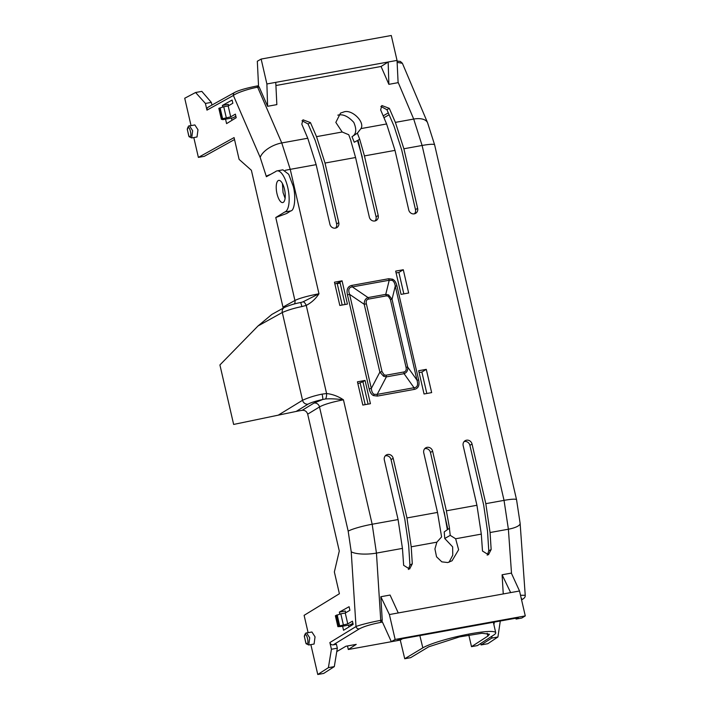 <?xml version="1.0" encoding="UTF-8"?>
<svg xmlns="http://www.w3.org/2000/svg" width="710" height="710" viewBox="0 0 710 710"><rect width="100%" height="100%" fill="white"/><g stroke="black" fill="none" stroke-linecap="round" stroke-linejoin="round"><path stroke-width="1.06" d="M386.604 123.966L395 150.378L408.756 209.982A4.828 4.473 59.3 0 0 415.581 213.382A4.828 4.473 59.3 0 0 417.631 208.376L403.875 148.772L422.104 145.47L413.699 119.058L395.381 122.377L389.302 108.337L381.838 105.533L380.649 109.899L386.604 123.966L360.946 128.608L357.316 133.205M350.891 140.917L355.568 157.513L369.333 217.118A4.828 4.473 59.3 0 0 376.149 220.517A4.828 4.473 59.3 0 0 378.208 215.512L364.443 155.907L359.704 139.249L357.37 133.169L351.991 136.702C356.287 134.305 356.881 129.531 353.784 122.377C348.148 116.245 342.823 113.84 337.818 115.162M360.946 128.608C365.26 121.996 351.565 108.781 343.729 111.994L340.516 113.094L335.83 122.404L342.184 132.007L316.527 136.648L325.02 163.043L355.568 157.513M277.042 170.888L282.891 169.832L288.695 174.269L293.292 186.402C296.079 196.714 294.623 210.799 290.754 210.914L284.825 211.979A20.927 7.668 -100.2 0 0 287.736 187.404A20.927 7.668 -100.2 0 0 277.042 170.888A20.927 7.668 -100.2 0 0 275.515 171.651L266.356 176.728L266.25 176.257A19.321 2.387 167 0 1 270.563 174.394M284.506 189.286A11.271 4.127 79.8 0 1 282.74 202.572A11.271 4.127 79.8 0 1 276.98 193.679A11.271 4.127 79.8 0 1 278.755 180.393A11.271 4.127 79.8 0 1 284.506 189.286M282.411 183.473L283.059 192.587L285.101 198.356M468.813 635.015L471.502 646.659L477.422 645.585L493.805 634.997A38.633 5.085 166.8 0 0 495.722 632.752A38.633 5.085 166.8 0 0 470.615 633.764A38.633 5.085 166.8 0 0 422.832 647.848L404.736 658.747L410.655 657.673L428.707 646.801L459.468 636.905L481.93 633.258L489.447 634.216L487.85 636.098L487.193 633.249M310.865 644.618L317.76 674.5L328.393 667.675L331.419 649.251L329.875 642.559C330.434 644.218 331.534 644.991 333.185 644.875L359.313 628.882A2.893 2.671 -121.5 0 1 356.003 626.557C359.127 625.111 372.155 621.871 380.746 620.38A2.893 1.038 79.7 0 1 380.267 622.501L382.344 621.862L391.317 641.654L397.041 640.615L399.242 639.311L500.053 621.055L518.282 617.762L516.081 619.067L521.814 618.028L525.276 615.898L519.525 590.995L511.342 573.103L502.094 574.772L503.248 593.942M301.883 306.578A4.828 0.612 -102 0 0 300.41 302.567C294.836 303.596 289.485 305.229 284.373 307.483A4.828 4.455 61 0 0 282.296 312.498C288.038 310.013 294.57 308.033 301.883 306.578L306.241 305.398L326.591 393.535A4.828 1.589 91.2 0 1 325.508 398.967C330.674 398.603 336.647 398.887 343.445 399.819C338.191 396.313 332.573 394.219 326.591 393.535L322.091 394.121C314.779 395.594 308.273 397.644 302.558 400.271A4.828 4.446 58.5 0 0 308.078 404.141C310.856 402.614 315.737 401.061 322.713 399.49A4.828 0.612 -102.2 0 0 322.091 394.121M402.446 548.395L403.644 565.329L409.608 569.029L412.297 563.758L411.214 546.807L406.954 517.945L393.189 458.341A4.828 4.473 59.3 0 0 386.213 455.039A4.828 4.473 59.3 0 0 384.323 459.947L398.079 519.551L372.173 524.237L376.451 553.099L402.446 548.395L398.079 519.551M432.621 451.196L430.464 452.456L447.886 529.341L449.545 528.382L446.377 510.809L432.621 451.196A4.828 4.473 59.3 0 0 425.636 447.904A4.828 4.473 59.3 0 0 423.746 452.802L437.511 512.416L406.954 517.945M449.421 528.373L450.229 535.358L455.642 538.766L481.3 534.115L482.498 551.049L488.462 554.75L491.151 549.487L490.069 532.527L485.809 503.665L472.043 444.061A4.828 4.473 59.3 0 0 465.059 440.759A4.828 4.473 59.3 0 0 463.168 445.667L476.934 505.272L446.377 510.809M316.527 136.648L310.447 122.608L302.984 119.804L301.803 124.179L307.749 138.237L316.145 164.649L329.91 224.262A4.828 4.473 59.3 0 0 336.726 227.653A4.828 4.473 59.3 0 0 338.776 222.656L325.02 163.043M306.241 305.398C311.433 302.708 315.675 298.83 318.967 293.771L303.081 301.812A4.828 1.81 68 0 1 306.241 305.398M396.934 285.89C396.056 282.349 394.591 280.122 392.559 279.19L388.698 278.728A3.222 1.154 -100.3 0 0 389.222 280.246L352.373 286.911C348.876 287.257 347.953 289.742 349.604 294.357L371.321 388.432L369.173 388.92C370.052 392.461 371.516 394.689 373.549 395.621L377.409 396.082A3.222 1.154 79.7 0 1 377.188 394.387L414.036 387.722C417.373 387.474 418.359 384.953 416.992 380.161L395.275 286.086C394.778 283.059 393.739 281.16 392.16 280.37L389.222 280.246L385.752 294.366L388.592 294.925L392.044 299.265L395.275 286.086L396.934 285.89L418.651 379.965L416.992 380.161L407.691 367.061C408.046 370.434 406.839 372.635 404.061 373.673L414.036 387.722A3.222 1.154 79.7 0 0 414.249 389.408C418.323 388.53 419.796 385.379 418.651 379.965M362.819 405.073L370.434 403.697L365.055 380.436L357.45 381.811L362.819 405.073M424.048 393.988L431.653 392.612L426.284 369.351L418.678 370.726L424.048 393.988M339.824 305.46L347.43 304.084L342.06 280.823L334.454 282.198L339.824 305.46M401.052 294.375L408.658 292.999L403.289 269.738L395.674 271.113L401.052 294.375M343.445 399.819C333.7 401.7 324.266 404.238 319.509 406.936L348.184 531.16A19.321 2.387 -13 0 1 372.173 524.237L343.445 399.819M393.189 458.341L391.041 459.592A4.775 4.42 59.3 0 0 385.273 455.847M391.041 459.592L404.806 519.196L408.658 545.316L409.927 565.142L412.297 563.758M411.214 546.807L436.872 542.165L441.593 536.92L437.511 512.416M430.464 452.456A4.775 4.42 59.3 0 0 424.695 448.702M481.3 534.115L476.934 505.272M472.043 444.061L469.896 445.321A4.775 4.42 59.3 0 0 464.118 441.567M469.896 445.321L483.652 504.925L487.513 531.036L488.782 550.871L491.151 549.487M490.069 532.527L508.387 529.216L504.038 500.364L485.809 503.665M395.381 122.377L403.875 148.772M389.302 108.337L386.932 109.722L394.032 126.14L401.718 150.023L415.483 209.627L417.631 208.376M414.418 213.816A4.775 4.42 59.3 0 0 415.483 209.627M359.704 139.249L358.053 140.225L376.052 216.772L378.208 215.512M374.995 220.961A4.775 4.42 59.3 0 0 376.052 216.772M350.997 140.855L348.743 134.731L342.184 132.007M310.447 122.608L308.078 123.993L315.187 140.42L322.873 164.303L336.629 223.907L338.776 222.656M335.573 228.096A4.775 4.42 59.3 0 0 336.629 223.907M307.749 138.237L281.755 142.95L290.239 169.344L316.145 164.649M290.754 210.914L286.751 213.453L275.773 217.526L294.925 300.481C299.753 298.049 309.214 295.635 318.967 293.771L290.239 169.344A19.321 2.387 167 0 0 285.171 170.356M347.456 294.845L349.604 294.357L364.221 304.306C364.15 300.765 365.428 298.519 368.046 297.579L352.373 286.911A3.222 1.154 -100.3 0 1 351.858 285.402C347.785 286.281 346.311 289.431 347.456 294.845L369.173 388.92M374.161 394.316L377.188 394.387L386.355 376.886L383.604 376.273L379.868 372.102L382.015 371.614L366.369 303.809L364.221 304.306L379.868 372.102L371.321 388.432C371.632 391.565 372.581 393.526 374.161 394.316A3.222 0.71 116 0 0 373.549 395.621M365.055 380.436L362.925 381.749L368.091 404.123M357.875 383.64L362.925 381.749M426.284 369.351L421.882 372.049L426.825 393.491M419.095 372.555L421.882 372.049M342.06 280.823L339.921 282.127L345.087 304.501M334.871 284.018L339.921 282.127M403.289 269.738L398.878 272.436L403.83 293.869M396.1 272.933L398.878 272.436M284.373 307.483L271.85 314.432L258.005 325.979L219.914 364.949L233.643 424.438L297.738 411.108L233.643 424.438M300.41 302.567L301.848 302.211L300.481 302.584M308.113 632.681L304.111 615.339L339.389 593.737L334.357 571.949L339.282 551.004L307.687 414.17L319.509 406.936A4.828 4.446 58.5 0 0 313.989 403.067L322.713 399.49L325.508 398.967M339.815 614.106L339.353 612.109L349.089 606.704L349.915 610.298L345.255 613.014L347.767 623.913L352.435 621.188L353.172 624.383L343.551 630.276L342.611 626.211M315.045 636.826L314.086 644.032L308.77 645L309.711 637.793L306.596 632.956L311.921 631.998L315.045 636.826M391.317 641.654L395.142 639.462L389.391 614.549L398.266 612.943L390.074 595.051L380.835 596.728L382.237 620.114L380.746 620.38L376.451 553.099A19.321 5.369 -3.7 0 1 351.228 551.776L348.184 531.16M436.872 542.165L434.928 548.945L436.552 556.809L441.815 561.85L447.744 562.542L452.057 560.785L458.624 549.735L455.642 538.766M408.365 569.491L409.927 565.142M449.057 562.213L452.758 555.184L452.643 546.878L444.753 538.5L450.229 535.358M444.229 512.061L447.353 529.722L444.22 531.905L444.753 538.5M487.211 555.211L488.782 550.871M500.284 621.019L497.923 636.985L487.805 643.713L481.069 644.937L480.723 643.446M389.107 114.745L383.95 117.7M388.876 84.339L398.115 82.662L397.032 60.403L388.157 62.01L388.876 84.339L381.066 66.483L275.924 85.519M267.608 106.296L276.847 104.618L275.764 82.36L266.889 83.966L267.608 106.296L259.15 86.957L258.014 85.803L256.558 86.07A2.893 1.038 -100.3 0 0 256.434 86.114M386.932 109.722L380.871 106.447M358.053 140.225L359.597 139.302M362.295 157.167L357.494 140.509L354.263 142.24L351.991 136.702M308.078 123.993L302.016 120.718M284.825 211.979L275.773 217.526M303.081 301.812L301.777 302.229M189.534 125.901L194.851 124.933L197.983 129.761L197.025 136.977L191.7 137.944L192.65 130.729L189.534 125.901C188.851 125.421 188.097 126.513 187.254 129.158L187.36 129.797C188.958 121.206 193.475 140.749 188.754 135.841L189.046 136.684L191.7 137.944M222.754 107.05L222.381 105.444L232.117 100.039L232.853 103.234L228.185 105.959L230.706 116.857L235.374 114.132L236.199 117.718L226.579 123.611L225.549 119.156M193.803 137.562L198.383 157.398L234.078 137.589L239.101 159.377L251.384 170.285L282.97 307.119L294.925 300.481A4.828 4.455 61 0 1 294.401 303.995M266.25 176.257L260.18 157.407A19.321 9.691 156.6 0 1 281.755 142.95L257.65 87.224C249.05 88.652 236.261 92.957 233.386 95.468L206.956 110.139L205.412 103.447L195.605 92.504L184.724 98.237L191.043 125.626M360.227 383.214L365.18 404.647M337.232 283.592L342.176 305.034M297.738 411.108L302.176 410.309L313.989 403.067M307.687 414.17C306.755 411.409 304.918 410.114 302.176 410.309M339.353 612.109L345.273 611.035L345.672 612.774M348.53 625.146L348.947 626.966M352.914 623.291L350.287 624.827L340.906 626.522L337.88 626.646L338.865 626.078L347.767 623.913M343.329 624.72L340.818 613.822L345.255 613.014M340.818 613.822L335.368 615.747L337.88 626.646M331.419 649.251L337.33 648.177L336.433 644.289L333.185 644.875M328.393 667.675L334.312 666.61L337.33 648.177M317.76 674.5L323.68 673.426L334.312 666.61M336.771 651.594L345.93 646.242L356.234 644.378L348.308 649.499L347.483 645.958M381.723 622.235L382.237 620.114M389.391 614.549L380.835 596.728M398.266 612.943L510.65 592.601L502.094 574.772M510.65 592.601L519.525 590.995M520.51 595.264L525.231 595.291L520.128 523.341L516.56 499.76L434.627 144.858A19.321 2.387 167 0 0 422.104 145.47L504.038 500.364A19.321 2.387 -13 0 1 516.56 499.76M383.16 115.828L388.299 112.881M497.923 636.985L491.702 638.112L481.069 644.937M494.329 622.093L493.903 624.685M492.021 636.151L491.702 638.112M521.584 599.888L522.844 599.089A2.893 2.689 -122.4 0 1 521.948 599.435L521.06 597.634M434.627 144.858L427.597 122.803L402.401 63.305L397.13 62.365M266.889 83.966L261.147 59.063L391.281 35.5L397.032 60.403M275.764 82.36L388.157 62.01L381.066 66.483M261.147 59.063L257.322 61.255L258.52 85.502L257.952 85.812M354.263 142.24L357.503 140.518M283.104 308.184L282.97 307.119M228.611 105.71L228.3 104.37L222.381 105.444M231.46 118.082L231.975 120.301M235.853 116.227L233.217 117.762L222.869 119.635L221.36 119.271L222.62 118.712L230.706 116.857M226.268 117.656L223.756 106.757L228.185 105.959M223.756 106.757L218.84 108.373L221.36 119.271M234.531 139.55L204.294 156.324L198.383 157.398M195.605 92.504L201.826 91.377L211.323 102.382L205.412 103.447M206.956 110.139C206.734 108.417 207.409 107.325 208.971 106.855M211.944 105.053L211.323 102.382M260.18 157.407L233.386 95.468A2.893 2.671 -119 0 1 234.637 92.46L234.637 92.46C238.622 90.33 245.926 88.2 256.558 86.07A2.893 1.038 -100.3 0 1 257.65 87.224L259.15 86.957M366.369 303.809C365.792 301.102 366.529 299.531 368.561 299.087A3.222 1.154 -100.3 0 0 368.046 297.579L385.752 294.366A3.222 1.154 -100.3 0 1 386.267 295.884L388.201 296.114L390.385 299.46L392.044 299.265L407.691 367.061L406.04 367.265C406.608 369.972 405.88 371.543 403.839 371.987A3.222 1.154 79.7 0 1 404.061 373.673L386.355 376.886A3.222 1.154 79.7 0 0 386.133 375.191L384.208 374.96L382.015 371.614M337.241 283.636L340.152 283.113M306.596 632.956C305.806 632.716 305.043 633.799 304.315 636.222L304.421 636.852C306.028 628.261 310.536 647.813 305.824 642.896L306.116 643.748L308.77 645M348.308 649.499L400.271 640.092L402.579 638.707M395.142 639.462L525.276 615.898M516.081 619.067L515.7 618.224M400.271 640.092L404.736 658.747M471.502 646.659L487.85 636.098M305.832 642.967L304.315 636.222M304.439 636.923L306.116 643.739M188.762 135.912L187.254 129.167M187.378 129.868L189.046 136.684M419.912 635.832L422.832 647.848M364.443 155.907L395 150.378M388.698 278.728L351.858 285.402M377.409 396.082L414.249 389.408M258.005 325.979L282.296 312.498L302.558 400.271L278.551 414.977M392.559 279.19A3.222 0.71 -64 0 0 392.16 280.37M329.875 642.559L356.003 626.557L351.228 551.776M520.128 523.341A19.321 5.423 -4.1 0 1 508.387 529.216L511.528 573.52M427.597 122.803A19.321 9.745 157.1 0 0 413.699 119.058L398.088 82.2M296.256 411.374L308.078 404.141M368.561 299.087L386.267 295.884M388.592 294.925A3.222 0.71 116 0 1 388.201 296.114M390.385 299.46L406.04 367.265M403.839 371.987L386.133 375.191M383.604 376.273A3.222 0.71 -64 0 0 384.208 374.96M359.313 628.882C363.831 626.486 370.815 624.365 380.267 622.501M337.161 614.878L339.682 625.776M220.1 107.814L222.62 118.712M336.345 615.179L338.865 626.078M221.804 119.014L219.284 108.115M208.199 107.13L234.637 92.46M522.844 599.089C524.61 597.997 525.409 596.737 525.231 595.291L525.231 595.291M397.067 61.087L400.378 61.442L402.401 63.288M495.722 632.752L493.361 622.271"/></g></svg>

